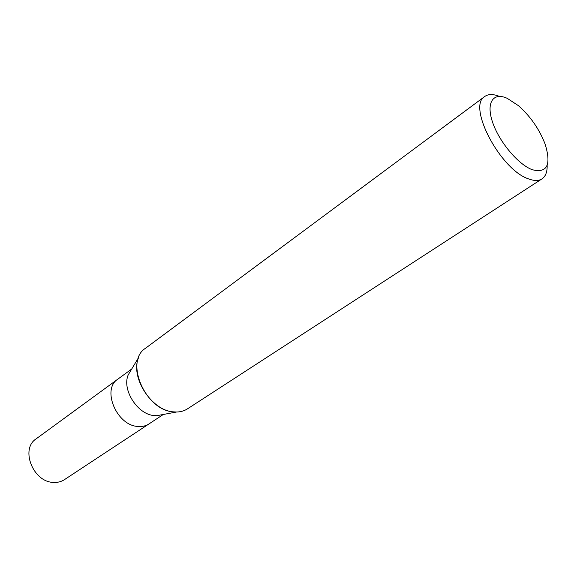 <?xml version="1.0" encoding="UTF-8"?>
<svg xmlns="http://www.w3.org/2000/svg" width="577" height="577" viewBox="0 0 577 577"><rect width="100%" height="100%" fill="white"/><g stroke="black" fill="none" stroke-linecap="round" stroke-linejoin="round"><path stroke-width="0.87" d="M162.397 414.639L156.706 415.7L154.218 415.577C137.506 414.531 121.61 389.468 128.274 374.754L131.253 369.799M137.838 426.461C142.043 426.857 145.736 426.028 148.909 423.965C145.736 426.028 142.043 426.857 137.838 426.461C116.641 425.487 101.53 389.259 117.802 379.176L131.736 368.991M156.706 415.7L176.526 412.014L173.259 411.848C145.317 410.247 124.365 361.382 145.483 348.277L484.781 96.474C488.366 93.95 493.212 93.921 499.329 96.395M547.155 165.267C547.335 171.859 545.618 176.396 541.998 178.87C538.702 180.962 534.288 180.99 528.741 178.949C500.54 170.107 466.858 106.017 484.781 96.474M541.998 178.87L187.525 408.826C183.464 411.423 178.711 412.432 173.259 411.848C151.253 410.42 129.897 376.781 138.653 357.466M507.226 98.335L518.362 105.62C530.429 116.302 539.365 129.169 545.157 144.207C551.453 164.957 547.133 173.453 532.189 169.696C518.11 164.438 499.033 141.661 492.556 122.158C485.856 102.562 493.205 91.887 507.226 98.335M148.801 424.045L64.436 479.653C61.277 481.708 57.671 482.632 53.618 482.415C33.17 482.314 20 449.021 36.113 438.873L117.694 379.255M148.909 423.965L163.313 414.474M128.274 374.754L138.646 357.473"/></g></svg>
